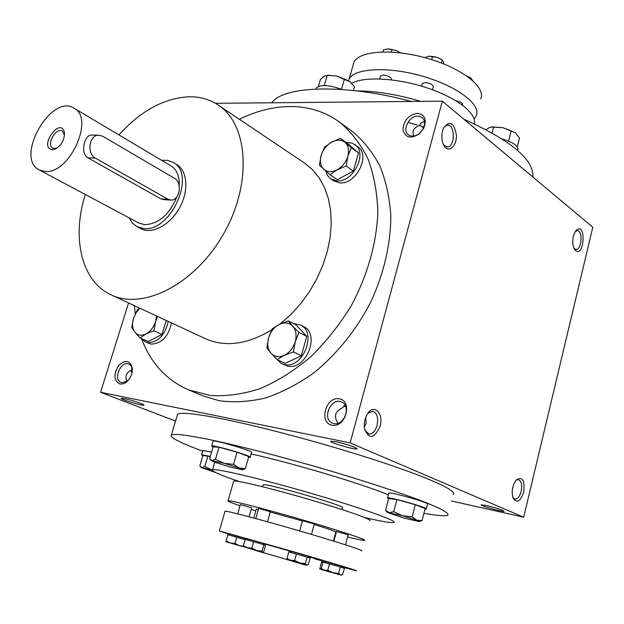 <?xml version="1.0" encoding="UTF-8"?>
<svg xmlns="http://www.w3.org/2000/svg" width="624" height="624" viewBox="0 0 624 624"><rect width="100%" height="100%" fill="white"/><g stroke="black" fill="none" stroke-linecap="round" stroke-linejoin="round"><path stroke-width="0.94" d="M126.961 381.358C124.667 376.015 126.415 372.146 132.187 369.759L132.241 369.611M124.621 398.65C131.219 399.937 144.589 404.399 143.965 405.101C144.152 406.591 118.092 398.666 121.532 398.268L124.621 398.65M343.637 406.052L345.813 406.832M345.072 405.21L342.264 407.971C335.018 411.317 333.59 416.419 337.974 423.29M349.136 445.247L339.269 442.471M336.196 441.784C347.389 444.405 354.323 446.706 357.014 448.679C357.482 450.746 326.765 441.854 331.063 441.168L336.196 441.784M486.985 505.658C496.33 507.936 502.024 509.753 504.059 511.126C504.676 512.663 478.351 505.354 481.338 504.824L486.985 505.658M130.993 370.219L131.968 373.168M423.587 127.967L419.554 124.979M413.33 136.11L413.065 131.375C413.876 128.677 415.927 126.781 419.227 125.689L421.395 122.655L424.468 121.508M177.076 415.982L177.598 414.227C181.249 412.105 196.872 413.806 224.468 419.32C265.723 427.697 330.845 445.357 380.437 461.776C430.147 478.21 457.532 490.948 453.149 494.286M451.464 500.986L523.684 517.218L592.8 227.253L442.346 101.166L215.42 103.319M128.56 302.968L100.573 392.278L350.158 442.892L523.684 517.218M100.573 392.278L175.547 421.083M423.946 127.062L422.019 126.461M417.105 124.987L407.901 122.382M573.347 236.239C572.27 241.394 572.637 245.708 574.431 249.171C584.477 262.01 586.927 218.189 575.429 231.278L573.347 236.239M523.723 492.141C520.33 501.68 516.758 503.615 513.006 497.936C511.321 491.47 512.359 485.511 516.134 480.051C522.428 476.112 524.956 480.137 523.723 492.141M442.549 130.759C441.308 135.977 441.652 140.72 443.578 144.994C447.79 153.839 456.721 147.022 456.44 135.392C454.132 122.343 449.779 119.987 443.391 128.318L442.549 130.759M380.024 426.348C374.353 438.734 369.197 439.631 364.572 429.023C363.808 424.086 364.58 419.367 366.889 414.882C373.09 402.745 384.119 412.651 380.024 426.348M350.158 442.892L442.346 101.166M120.034 384.08L123.396 383.807L126.789 381.833C130.673 378.183 132.538 373.721 132.374 368.441C130.034 360.142 125.393 359.229 118.443 365.687C113.303 374.587 113.833 380.718 120.034 384.08M417.362 113.279C424.874 114.527 426.98 119.566 423.673 128.396L419.383 133.793C410.795 139.199 405.327 137.849 402.979 129.745C403.712 120.448 408.502 114.964 417.362 113.279M332.038 425.194C345.704 427.978 353.005 401.014 339.261 398.791C325.759 396.263 318.466 422.643 332.038 425.194M188.534 389.86L203.213 395.944L219.172 400.709C233.883 402.698 249.319 401.794 265.473 397.995C281.775 392.504 297.773 384.22 313.466 373.136C336.788 354.26 355.883 330.595 370.734 302.149C384.056 273.07 390.749 244.226 390.811 215.608C389.571 197.418 385.905 180.82 379.821 165.828C372.481 152.022 363.308 140.572 352.295 131.461L339.487 122.054C351.101 131.734 360.633 144.058 368.066 159.019C374.08 175.305 377.341 193.315 377.84 213.049C376.35 244.101 367.575 274.841 351.507 305.276C339.776 324.48 326.204 341.656 310.775 356.788C294.637 370.383 277.891 380.952 260.551 388.487C243.259 394.126 226.613 396.474 210.616 395.546L188.534 389.86C166.374 380.086 150.735 363.082 141.625 338.848M463.991 119.293L463.967 119.285C511.064 140.431 534.027 159.674 532.865 177.021M420.794 101.369C397.66 94.544 376.358 91.049 356.905 90.893M411.31 101.455C345.033 83.546 283.616 85.738 271.729 102.781M388.346 494.863C364.205 484.481 292.079 462.93 251.137 453.944M423.93 513.302C437.674 515.752 445.669 516.36 447.915 515.143C448.523 513.88 445.825 511.688 439.826 508.568L426.215 502.702C403.081 493.6 364.361 480.839 321.508 468.32C278.499 455.894 236.231 445.123 207.527 439.163C194.337 436.582 184.267 434.983 177.325 434.39L171.436 434.811C168.784 436.948 179.182 442.385 202.621 451.136M364.502 517.475C381.685 521.492 391.466 523.162 393.861 522.483C398.167 521.134 360.508 507.694 310.565 493.194C260.66 478.678 215.756 468.133 212.519 469.794C210.896 470.964 219.866 474.895 239.437 481.588M341.874 509.496L342.326 507.827C348.761 506.844 264.958 482.5 263.141 484.817L263.055 485.105M306.158 565.188L251.168 549.089L306.158 565.188M302.071 563.971L258.001 551.078L302.071 563.971M118.888 134.893C140.829 110.752 164.245 98.046 189.119 96.767C199.93 96.626 209.602 99.38 218.15 105.019C248.266 124.309 252.455 183.105 223.899 233.345C195.702 283.787 143.231 310.643 111.142 294.871C81.292 281.401 71.542 237.604 85.301 194.485M218.15 105.019L304.457 163.02L312.367 169.556L319.098 177.754L324.472 187.473L328.364 198.541L330.642 210.74L331.25 223.813L330.127 237.494L327.296 251.464L322.803 265.411L316.735 279.022L309.231 291.97L300.456 303.974L290.636 314.738L279.981 324.051M271.729 329.862C247.447 344.51 225.35 347.451 205.444 338.684L111.142 294.871M173.152 162.412L176.725 164.549C187.637 170.859 189.041 191.17 179.33 208.229C169.775 225.365 151.663 234.679 140.618 228.61L136.937 226.66L143.45 228.517C170.687 232.674 196.864 174.01 173.152 162.412L167.716 160.376L161.561 160.282M239.374 119.278C256.207 111.017 273.016 106.759 289.809 106.517C308.295 106.392 324.854 111.571 339.487 122.054M135.275 313.755L134.332 305.651M367.848 413.338L372.59 411.232C377.036 412.885 378.518 417.628 377.052 425.459C375.242 431.223 372.52 434.062 368.878 433.984L364.837 430.217M365.695 417.511L366.21 423.415L364.307 426.847M443.492 144.83L447.447 147.03C455.364 146.835 455.138 123.802 447.213 125.128L443.898 127.249M442.096 140.228L441.823 135.704M516.025 480.184L518.294 479.583C521.383 480.932 522.35 484.871 521.188 491.392C519.737 496.548 517.631 499.099 514.894 499.044L512.866 497.531M574.064 248.485L576.046 249.46C581.903 249.857 583.003 230.162 577.083 230.701L575.336 231.418M333.887 423.595C344.191 426.2 351.507 405.92 341.695 402.067C331.282 396.646 321.407 418.86 332.358 423.119L333.887 423.595M417.932 116.103L422.144 117.499C425.022 120.229 425.381 123.973 423.212 128.755L419.624 133.271C415.467 136.461 411.731 136.976 408.424 134.815C401.747 130.299 409.196 115.643 417.932 116.103M132.194 372.037L131.625 366.998L130.291 364.993L128.801 364.01C120.908 360.22 112.772 379.673 121.087 382.504L121.93 382.754L127.585 380.874L129.23 379.158M64.537 135.112L62.384 131.056C56.059 126.922 45.95 144.862 52.759 148.13L54.514 148.59L57.346 147.872M95.324 158.106L168.121 199.298L171.327 200.101C179.72 200.32 182.45 182.395 174.634 178.417L102.515 136.126L98.093 135.143C89.029 135.525 86.806 153.949 95.324 158.106L88.039 157.888C80.114 153.777 84.084 135.439 91.12 135.049L92.609 135.073M129.113 217.846L132.382 223.064L136.937 226.66M170.219 200.039L164.299 199.696L160.875 198.877L88.039 157.888M39.296 169.954L45.139 171.491C69.42 174.369 94.981 118.186 74.084 108.233C51.082 92.96 14.313 158.192 39.296 169.954L138.793 223.002L144.659 224.671C158.597 224.024 169.354 214.711 176.927 196.732M179.182 185.897C179.603 176.335 176.865 169.666 170.984 165.89L74.084 108.233M52.455 149.627L54.904 149.191C61.495 145.501 64.654 139.885 64.397 132.343C60.177 115.892 37.955 148.13 52.455 149.627M324.581 147.17L331.609 142.178L340.415 138.372L344.971 142.381C341.273 139.534 336.82 139.464 331.609 142.178C326.485 145.22 322.99 149.69 321.126 155.563C319.589 161.46 320.486 166.054 323.817 169.346C327.428 172.294 331.882 172.442 337.171 169.783C342.404 166.741 345.961 162.217 347.849 156.218C349.362 150.212 348.403 145.603 344.971 142.381L351.304 147.677L347.849 156.218L346.109 166.007L337.171 169.783L330.034 174.728L319.394 165.188L321.126 155.563L324.581 147.17M330.034 174.728L337.358 179.689L353.371 171.062L358.504 152.849L347.623 143.559L340.415 138.372M325.759 171.062L327.257 175.04L329.776 178.129L333.77 180.921L339.971 182.879C356.382 184.579 370.913 154.822 357.7 146.656L352.014 143.091L346.109 142.467M330.814 178.924L337.022 180.882C353.449 182.567 368.02 152.732 354.799 144.557M358.504 152.849L351.304 147.677M353.371 171.062L346.109 166.007M139.87 308.225L136.094 312.741L133.536 318.287L137.202 310.027L139.612 308.1M140.01 337.919L148.153 341.507L161.975 334.448L153.871 330.79L145.954 333.934L140.01 337.919L134.909 332.225L131.781 327.444L133.536 318.287C131.898 323.996 132.35 328.645 134.909 332.225C137.717 335.501 141.398 336.071 145.954 333.934C150.478 331.414 153.707 327.257 155.641 321.485L156.585 315.986M153.871 330.79L155.641 321.485L157.583 316.454M141.406 338.536L145.509 341.999L151.078 344.105C161.538 343.746 168.34 336.679 171.491 322.912M145.509 341.999L147.794 342.662C158.262 342.295 165.079 335.205 168.246 321.399M161.975 334.448L166.257 320.479M272.306 328.723L279.326 324.363L288.265 320.923L292.656 326.157C289.021 322.6 284.575 322 279.326 324.363C274.147 327.109 270.582 331.594 268.609 337.826C266.963 344.12 267.774 349.268 271.027 353.27C274.576 356.936 279.022 357.622 284.349 355.329C289.63 352.599 293.272 348.052 295.269 341.687C296.891 335.275 296.018 330.096 292.656 326.157L298.958 332.413L295.269 341.687L293.428 351.928L284.349 355.329L277.212 359.611L271.027 353.27L266.783 347.896L268.609 337.826L272.306 328.723M277.212 359.611L285.16 363.394L301.314 355.789L306.774 336.398L296.08 324.956L288.265 320.923M275.668 358.106L281.44 363.628L287.992 366.187C306.212 370.297 320.51 333.941 303.662 326.609L300.526 324.979L293.514 323.63M281.44 363.628L284.794 364.666C303.03 368.768 317.382 332.311 300.526 324.979M306.774 336.398L298.958 332.413M301.314 355.789L293.428 351.928M422.066 520.619L425.139 508.544L415.311 504.683L396.872 499.613L388.697 498.514L385.57 510.502L389.243 512.554L393.721 511.758L402.566 515.752L387.605 512.546L404.212 518.154L418.985 521.516C419.695 521.461 418.961 521.024 416.777 520.19L402.566 515.752L412.183 516.875L416.777 520.19L422.066 520.619L419.242 521.446M396.872 499.613L393.721 511.758M426.34 508.856L427.541 504.137C430.607 503.108 389.813 491.509 388.807 493.116L388.76 493.295M425.006 509.067L426.293 509.028C429.343 508.084 388.518 496.462 387.535 497.983L388.604 498.872M415.311 504.683L412.183 516.875M386.311 511.235L385.57 510.502M245.341 468.679L248.789 456.62L237.042 452.182L218.993 447.229L213.104 446.815L209.609 458.78L212.098 460.496L215.467 459.358L224.071 463.297L211.271 460.59L215.155 462.353L229.882 466.939L242.447 469.786C243.344 469.732 242.213 469.123 239.062 467.961L224.071 463.297L233.54 464.357L239.062 467.961L245.341 468.679L242.752 469.724M218.993 447.229L215.467 459.358M250.216 457.174L251.542 452.501C255.021 451.581 214.523 439.585 213.08 441.113L213.018 441.332M248.578 457.369L250.154 457.376C253.609 456.542 213.073 444.545 211.653 445.988L213.026 447.073M237.042 452.182L233.54 464.357M210.265 456.542L202.878 455.434L199.781 465.988L201.919 467.54L204.82 466.58L212.152 469.989M207.94 455.902L204.82 466.58M212.207 470.005L201.224 467.587L215.584 472.508M211.575 452.049L202.777 450.59M210.304 456.386L201.56 454.74L202.823 455.629M508.552 141.118L511.196 130.798L502.726 127.655L492.484 126.968L489.481 127.577L485.995 129.62M492.094 132.92L493.623 127.046M491.494 127.031L502.726 127.655L514.995 132.6M502.312 139.051C513.201 142.342 518.349 145.876 517.756 149.659L517.577 150.368M517.273 146.843L519.511 138.037L515.697 133.169L511.196 130.798M341.523 89.294L344.495 78.983L336.227 75.902L327.748 75.325L324.16 76.214L320.377 79.56L318.388 86.369M324.293 85.527L327.257 75.348M326.82 75.34L336.227 75.902L350.08 81.799M316.048 88.928L316.337 87.945C320.502 84.349 329.035 84.848 341.929 89.466M353.418 90.496L354.487 86.775L349.877 81.635L344.495 78.983M307.141 557.146L288.779 551.881L287.009 558.324L290.566 560.282L294.629 560.492L299.77 562.934L287.96 559.549L306.969 565.071L299.77 562.934L305.378 563.62L306.641 564.962L308.365 564.548L310.112 558.121L307.141 557.146L305.378 563.62M296.4 554.003L294.629 560.492M226.052 540.883L230.303 543.013L235.045 543.465L239.468 545.672L225.982 541.757L227.815 534.706L236.808 537.256L235.045 543.465M225.982 541.757L244.343 546.952M244.241 546.897L239.468 545.672L243.578 546.211M340.267 567.037L329.464 563.893L327.764 570.258L332.935 572.692L338.575 573.401L340.454 574.899L342.49 574.782L344.456 568.355L340.267 567.037L338.575 573.401M322.015 569.205L321.313 568.441L324.293 570.203L322.483 569.704L341.164 575.125L324.293 570.203L327.764 570.258M329.464 563.893L323.014 562.123L321.313 568.441M248.329 548.059L252.704 549.596M245.489 547.248L263.453 552.848L246.269 547.529M327.304 571.069L331.484 572.356M336.43 573.713L322.959 569.86M320.9 569.439L320.151 568.651L321.922 569.72L320.9 569.439L338.801 574.47M322.904 562.528L321.571 562.162M293.951 561.701L304.606 564.829L294.856 561.928M287.789 559.361L287.009 558.324M267.509 521.797L270.317 511.75L258.656 508.349L255.778 518.583M263.515 544.619L263.827 543.488L247.689 538.808M244.943 539.666L245.255 538.567L229.624 534.019L229.312 535.127M253.633 541.71L245.232 539.347L243.43 545.719L247.377 547.786L251.831 548.122L256.714 550.493L244 546.835L262.782 552.295L263.788 551.671L265.559 545.329L263.858 544.721L253.633 541.71L251.831 548.122M262.072 551.117L262.696 552.263L256.714 550.493L262.072 551.117L263.858 544.721M244.031 546.842L243.43 545.719M341.921 567.005L356.444 570.788C359.323 571.225 330.221 562.388 292.703 551.491L219.375 530.962L229.523 534.37M245.107 539.081L247.424 539.776M321.781 561.366L324.246 562.06M307.648 557.31L307.96 556.156L291.634 551.421L291.314 552.591M325.931 562.13L324.34 561.717L324.145 562.435M341.78 567.512L342.085 566.374L326.04 561.717L325.728 562.871M315.011 558.995L321.937 560.797L307.897 556.39M291.587 551.593L263.78 543.644M369.658 520.603C372.863 519.691 344.339 509.675 307.141 498.88C269.974 488.069 236.137 479.973 233.688 481.096L233.555 481.572M347.552 536.936C357.482 539.386 363.113 540.517 364.455 540.345C367.536 539.963 338.785 530.408 301.462 519.574C264.17 508.732 230.365 500.113 228.056 500.713C226.988 501.002 230.966 502.687 239.99 505.76M251.183 509.434L255.785 510.892M311.47 534.409L314.285 524.043L302.476 520.65M249.101 516.797L251.636 507.827L240.334 504.551M336.149 532.81L335.657 532.693M345.462 544.807L348.114 534.83L336.5 531.5M333.419 541.024L335.806 532.116C336.375 531.664 329.16 529.121 314.168 524.495M302.39 520.97L270.239 512.039M258.406 509.262L256.261 509.207M302.398 564.166L303.303 564.369M245.123 539.721L236.808 537.256M260.06 551.827L260.894 552.037M361.694 550.852C364.705 550.75 335.829 541.445 298.444 530.587C261.082 519.722 227.292 510.822 225.061 511.15L224.991 511.399M431.668 59.639L432.533 56.472L428.813 56.238L424.679 57.603M428.813 56.238L437.588 57.494L432.533 56.472M443.929 64.015L443.321 61.503L442.237 59.99L437.588 57.494L441.558 59.514M441.41 63.032L442.237 59.99M472.844 80.722L470.894 78.078L466.838 76.011M470.207 78.507L470.395 77.797M391.147 79.81L391.326 79.17C390.874 76.947 388.05 75.574 382.855 75.059L380.429 76.19M387.964 48.883L396.747 50.677L399.984 52.541L396.747 50.677L388.502 48.867L383.549 49.787L382.949 51.893M391.264 52.049L391.997 49.436M353.02 65.442L353.98 62.111C359.284 50.622 393.479 48.422 427.939 58.516C462.47 68.461 486.377 87.547 480.652 98.912M351.702 83.304C364.166 76.198 397.402 77.969 427.268 87.953C457.205 97.867 477.235 113.724 474.224 123.825M432.432 89.755L433.282 86.642C432.853 84.443 430.037 83.093 424.835 82.586L422.23 83.772M462.462 105.105L462.61 104.536C462.571 102.874 460.348 101.618 455.957 100.768M348.481 80.652L349.097 79.131C354.292 68.039 388.479 66.222 423.049 76.346C457.688 86.323 481.775 105.074 476.143 116.041L474.092 118.903M466.783 75.972L470.707 77.945M160.875 198.877L168.121 199.298M212.519 469.794L214.726 462.197M262.595 486.759L263.141 484.817M319.73 568.987L322.117 560.118M447.447 147.03L446.722 147.014M423.212 128.755L423.673 128.396M419.624 133.271L419.383 133.793M132.249 369.673L132.374 368.441M127.585 380.874L126.789 381.833M171.436 434.811L177.598 414.227M98.093 135.143L91.112 135.049M64.42 134.246L64.397 132.343M56.542 148.223L54.904 149.191M387.535 497.983L388.807 493.116M387.605 512.546L385.843 510.76M211.653 445.988L213.08 441.113M211.271 460.59L210.483 459.763M201.56 454.74L202.823 450.442M201.224 467.587L200.569 466.9M493.389 126.812L492.484 126.968M329.269 75.137L327.748 75.325M316.337 87.945L316.025 88.998M287.96 559.549L287.446 559.003M247.369 539.947L247.697 538.801M228.056 500.713L233.688 481.096M299.653 530.938L302.484 520.619M341.172 575.125L341.835 574.954M322.483 569.704L321.524 568.69M253.765 518.037L256.316 509.02M219.375 530.962L225.061 511.15M333.902 541.18L336.508 531.469M237.682 513.841L240.341 504.527M380.507 75.91L379.665 78.92M441.262 59.303L442.026 59.842M353.98 62.111L349.097 79.131M470.426 77.75L470.894 78.078M422.308 83.491L421.574 86.159"/></g></svg>
